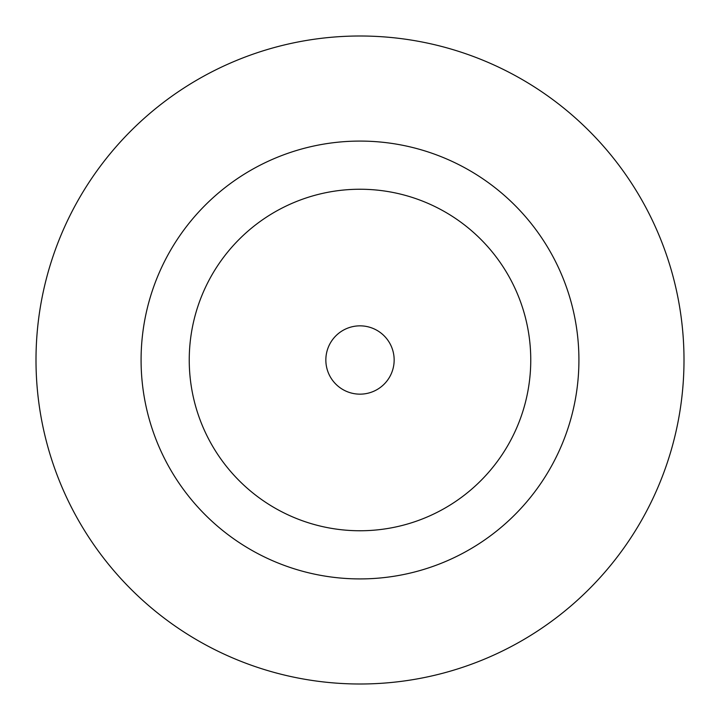 <?xml version="1.0" encoding="UTF-8"?>
<svg xmlns="http://www.w3.org/2000/svg" width="720" height="720" viewBox="0 0 720 720"><rect width="100%" height="100%" fill="white"/><g stroke="black" fill="none" stroke-linecap="round" stroke-linejoin="round"><path stroke-width="1.08" d="M394.155 360A34.155 34.155 0 0 0 360 325.845A34.155 34.155 0 0 0 325.845 360A34.155 34.155 0 0 0 360 394.155A34.155 34.155 0 0 0 394.155 360M578.916 360A218.916 218.916 0 0 0 360 141.084A218.916 218.916 0 0 0 141.084 360A218.916 218.916 0 0 0 360 578.916A218.916 218.916 0 0 0 578.916 360M684 360A324 324 0 0 0 360 36A324 324 0 0 0 36 360A324 324 0 0 0 360 684A324 324 0 0 0 684 360M189.243 360A170.757 170.757 0 0 0 360 530.757A170.757 170.757 0 0 0 530.757 360A170.757 170.757 0 0 0 360 189.243A170.757 170.757 0 0 0 189.243 360"/></g></svg>
